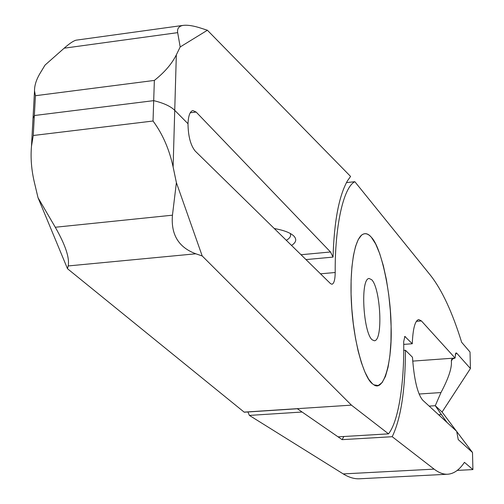 <?xml version="1.0" encoding="UTF-8"?>
<svg xmlns="http://www.w3.org/2000/svg" width="504" height="504" viewBox="0 0 504 504"><rect width="100%" height="100%" fill="white"/><g stroke="black" fill="none" stroke-linecap="round" stroke-linejoin="round"><path stroke-width="0.76" d="M372.147 339.797L374.384 340.773C383.368 340.458 380.482 288.168 371.706 279.745L369.155 278.485C360.076 278.428 363.252 332.627 372.147 339.797M372.469 383.809L373.955 384.873C383.966 392.162 392.37 361.072 391.104 326.422C390.877 292.175 381.03 246.828 371.391 237.321C368.046 233.276 364.713 232.59 361.399 235.261C353.014 242.997 349.278 275.619 351.761 308.316C354.091 343.476 364.26 378.315 372.469 383.809L373.955 384.867L378.221 385.516L382.108 382.618L385.447 376.394L388.093 367.095L389.945 355.263L390.965 341.523L391.104 326.428L390.342 310.622L388.741 294.777L386.379 279.556L383.324 265.633L379.701 253.619L375.669 244.012L371.391 237.321C367.889 233.333 364.562 232.665 361.406 235.324L358.256 239.545L355.559 246.399L353.417 255.667L351.918 266.975L351.112 279.915L351.08 294.053L351.817 308.82L353.291 323.625L355.421 337.888L358.142 351.042L361.355 362.54L364.909 372.021L368.663 379.197L372.469 383.809M457.235 470.402L472.916 469.583L464.442 462.344C459.528 469.722 454.022 473.678 447.93 474.214C443.564 474.529 438.959 472.834 434.108 469.13L392.206 436.703L342.115 439.652L302.098 412.02L249.392 415.416L247.911 411.97M342.115 439.652L343.86 436.508M305.985 259.591L333.043 257.097C334.139 221.287 338.965 195.817 347.533 180.69L350.589 176.444L207.402 30.246L180.186 46.954L177.673 32.647L64.172 48.189C69.584 43.42 73.597 40.748 76.205 40.163L182.99 25.408C178.813 26.214 177.043 28.627 177.673 32.647M301.02 254.728L330.504 251.981L333.043 257.097M330.504 251.981L196.144 112.052L192.862 110.546C189.977 111.378 188.357 115.769 187.998 123.738L174.737 110.332L187.998 123.738C188.175 136.2 190.569 145.303 195.18 151.042L330.504 283.613L331.979 284.256C334.013 283.588 335.091 279.67 335.204 272.5C334.782 228.451 342.896 187.702 354.835 181.705L346.406 182.593M274.264 228.52C284.023 230.284 290.6 232.829 293.989 236.168C296.938 239.431 296.113 242.512 291.514 245.417M290.348 233.509L290.638 235.557L290.128 237L288.672 238.726L286.329 240.332M182.99 25.414C187.557 24.816 193.656 25.767 201.266 28.268L207.402 30.246M64.172 48.189L45.045 65.085L40.295 72.935C36.376 79.412 34.455 85.378 34.524 90.821L35.425 95.71L154.356 80.419C164.499 72.412 171.82 63.895 176.331 54.867L180.186 46.954M35.425 95.71L33.251 135.5L153.033 121.017L153.695 100.642L34.341 115.529L33.018 118.396L34.341 115.529L153.695 100.642C163.554 103.018 170.566 106.243 174.737 110.332C170.566 106.243 163.554 103.018 153.695 100.642L154.356 80.419M33.251 135.5L31.487 146.242L34.524 90.821M447.93 474.214L359.969 478.756C354.64 479.121 349.064 477.509 343.23 473.918L249.392 415.416M472.916 469.583L472.5 452.479L458.243 439.589L456.687 431.336L422.692 400.157C417.501 393.832 414.093 379.525 412.467 357.235L405.468 350.267L403.717 350.393M392.206 436.703C400.875 418.805 405.298 389.989 405.468 350.267M456.372 431.046L442.077 412.045L435.273 405.707L429.169 406.098L435.273 405.707L441.397 414.565L438.593 414.742M447.016 422.465L441.397 414.565M472.5 452.479L456.693 431.474M202.205 255.963L195.817 253.789C178.586 247.407 170.799 234.543 172.456 215.189L176.387 182.631L202.205 255.963L351.427 405.14L388.521 433.849C399.155 420.424 404.435 379.676 403.685 341.712L404.863 336.439L412.272 343.753C412.908 328.621 415.057 320.55 418.717 319.542L421.413 320.928L455.081 358.048L455.711 353.115L456.536 352.976L470.427 368.531L442.077 412.045L435.273 405.707L440.969 392.559C448.629 378.151 452.088 367.611 451.345 360.933L451.641 359.346L455.081 358.048L412.719 361.11M176.387 182.631L173.111 166.956C169.275 149.228 162.578 133.913 153.033 121.017M470.427 368.531L470.024 352.019L461.658 342.298C452.371 312.348 442.033 290.084 430.643 275.512L354.835 181.705M419.057 394.015L440.969 392.559M403.717 344.396L412.272 343.753M67.498 268.72L38.014 197.694L55.282 227.247C65.432 245.02 69.728 257.922 68.172 265.942L67.498 268.72L244.245 412.209L297.366 408.75L338.058 436.848L388.521 433.849M351.427 405.14L244.112 412.127M31.487 146.242C30.473 157.891 31.443 169.968 34.398 182.473L38.014 197.694M196.144 112.052L190.241 112.77M173.111 166.956L176.331 54.867M343.23 473.918L434.108 469.13M458.149 439.438L458.47 439.866M451.345 360.927L452.945 358.476M455.232 354.974L456.536 352.976M416.361 321.332L421.413 320.928M405.329 336.628L404.523 336.691M68.172 265.942L195.817 253.789M320.506 273.817L335.204 272.5M55.282 227.247L172.456 215.189"/></g></svg>
